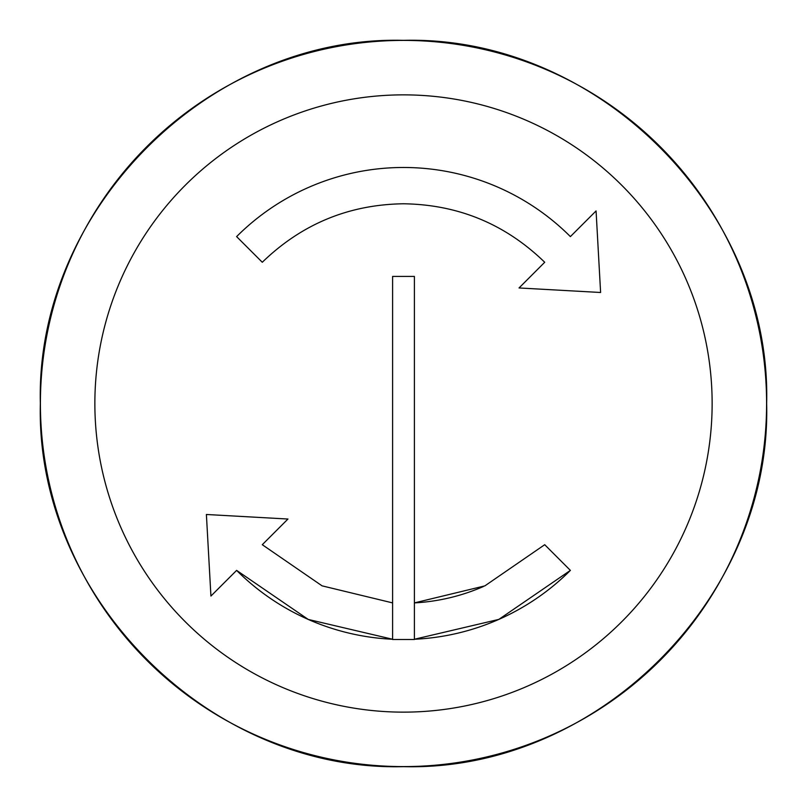 <?xml version="1.0" encoding="UTF-8"?>
<svg xmlns="http://www.w3.org/2000/svg" width="807" height="807" viewBox="0 0 807 807"><rect width="100%" height="100%" fill="white"/><g stroke="black" fill="none" stroke-linecap="round" stroke-linejoin="round"><path stroke-width="1.21" d="M596.07 210.93L570.388 236.602A236.027 236.027 0 0 0 236.612 236.602L262.285 262.265C301.707 224.043 348.785 204.544 403.5 203.778C458.315 204.585 505.394 224.084 544.715 262.265L519.042 287.958L600.61 292.487L596.07 210.93L600.61 292.487M403.5 712.137A308.637 308.637 0 0 1 94.863 403.5A308.637 308.637 0 0 1 403.5 94.863A308.637 308.637 0 0 1 712.137 403.5A308.637 308.637 0 0 1 403.5 712.137M236.612 570.388L308.264 619.443L392.606 639.255A236.027 236.027 0 0 1 236.612 570.388L210.93 596.06L206.39 514.483L210.93 596.06M392.606 602.9L322.064 585.842L262.285 544.705L287.958 519.032L206.39 514.483M403.5 766.6A363.1 363.1 0 0 1 40.4 403.5A363.1 363.1 0 0 1 403.5 40.4A363.1 363.1 0 0 1 766.6 403.5A363.1 363.1 0 0 1 403.5 766.6M414.395 639.517L414.395 276.418L392.606 276.418L392.606 639.517L414.395 639.517M570.388 570.388A236.027 236.027 0 0 1 414.395 639.255L498.837 619.403L570.388 570.388L544.715 544.705L484.856 585.882L414.395 602.9A199.712 199.712 0 0 0 483.433 586.507M403.5 766.65C209.487 771.684 35.316 597.513 40.35 403.5C35.316 209.487 209.487 35.316 403.5 40.35C597.513 35.316 771.684 209.487 766.65 403.5C771.684 597.513 597.513 771.684 403.5 766.65"/></g></svg>
